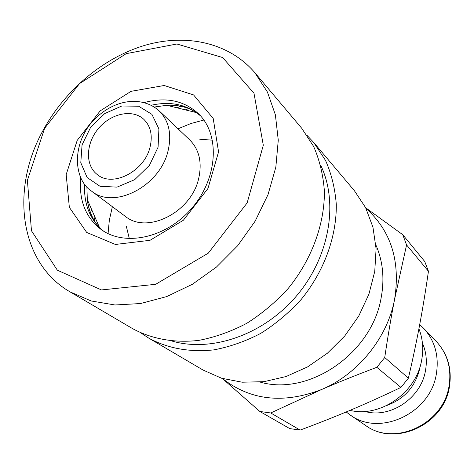 <?xml version="1.0" encoding="UTF-8"?>
<svg xmlns="http://www.w3.org/2000/svg" width="474" height="474" viewBox="0 0 474 474"><rect width="100%" height="100%" fill="white"/><g stroke="black" fill="none" stroke-linecap="round" stroke-linejoin="round"><path stroke-width="0.71" d="M428.449 271.276C425.682 290.491 422.731 308.45 419.597 325.146C416.48 341.825 412.747 359.505 408.392 378.181L384.728 357.526C387.868 336.368 391.163 316.94 394.611 299.242L406.574 244.922L428.449 271.276L424.734 261.5L402.746 234.701L365.65 207.736M400.945 387.412C383.513 395.731 366.935 403.214 351.204 409.856C335.468 416.522 318.451 423.264 300.161 430.09L270.731 412.967L321.733 389.45C338.406 382.257 356.774 374.875 376.83 367.309L400.945 387.412L408.392 378.181M222.312 378.459L259.835 411.462L289.733 428.591L300.161 430.09M222.419 378.489C250.414 400.471 283.517 404.126 321.733 389.45C358.071 374.164 387.477 337.725 394.611 299.242C400.595 261.162 391.038 230.862 365.946 208.329M259.835 411.462L270.731 412.967M376.83 367.309L384.728 357.526M406.574 244.922L402.746 234.701M346.198 411.959L350.138 414.951C379.573 437.117 430.688 413.399 436.394 373.702C439.161 355.707 434.836 340.498 423.412 328.079L419.697 324.607M349.978 410.377C380.284 417.896 416.504 392.656 421.736 359.748C423.673 348.823 422.731 338.495 418.915 328.772M150.086 146.946C152.788 135.297 150.661 126.06 143.717 119.235C132.465 108.795 111.076 113.333 98.545 128.383C85.818 143.272 84.953 165.124 97.14 174.45C112.462 187.828 144.57 171.452 150.086 146.946M91.488 191.081L125.243 216.298C147.118 234.707 191.555 212.257 198.742 178.224C202.22 162.28 199.204 149.5 189.695 139.883L159.157 110.863C142.887 96.145 114.827 97.875 93.07 120.793C71.396 144.611 73.63 179.516 91.488 191.081C113.902 210.018 160.271 186.14 168.11 150.625C171.89 133.988 168.91 120.74 159.157 110.863M144.286 102.538C166.125 96.708 184.333 100.577 198.902 114.139C220.108 134.93 217.815 177.691 192.403 207.559C167.251 237.64 125.486 247.102 101.418 229.712C85.593 217.631 78.714 200.336 80.776 177.827M178.046 128.815L190.815 123.554L203.867 120.029M108.06 233.611L109.34 220.149L112.368 206.676M307.353 135.7L313.752 142.526L354.362 190.672L365.572 207.582L372.949 227.194L376.089 248.761L374.756 271.406L368.914 294.164L358.759 316.034L344.705 336.025L327.362 353.249L307.525 366.941L286.077 376.534L263.977 381.671L242.19 382.21L221.613 378.24L203.056 370.046L148.759 338.134L140.95 332.973M44.603 128.347L79.513 83.625L126.203 53.651L176.921 43.999L222.62 57.532L253.981 93.242L263.307 145.234L247.15 202.908L208.299 253.146L155.656 284.311L101.454 289.934L57.354 270.204L31.474 230.779L27.391 180.345L44.603 128.347M43.181 130.208C10.292 188.972 19.339 262.797 70.039 291.866L91.168 300.966L114.957 304.978L140.482 303.55L166.676 296.594L192.379 284.287L216.411 267.087L237.658 245.733L255.125 221.186L268.029 194.595L275.832 167.186L278.274 140.197L275.376 114.797L267.413 92.027L254.882 72.729C229.268 42.713 186.537 33.275 145.133 45.255C103.664 57.484 65.122 89.888 43.181 130.208M77.221 140.357L66.176 174.574L69.352 207.363L86.695 232.444L115.407 244.46L150.033 240.3L183.325 220.28L207.962 188.48L218.567 151.893L213.199 118.447L193.57 94.918L164.182 85.498L131.014 91.334L100.204 110.863L77.221 140.357M177.08 107.829L180.701 106.235M254.882 72.729L301.654 128.181L313.616 146.413C319.648 160.212 323.244 175.208 324.406 191.401C324.607 224.38 311.596 259.764 288.245 288.399C275.803 302.057 261.974 313.693 246.758 323.327C231.051 331.587 215.042 337.275 198.73 340.397C174.456 343.188 151.65 338.993 132.578 328.624L70.039 291.866M90.558 213.104L91.523 209.259M185.358 109.873L188.705 108.629M94.267 220.582L94.93 217.074M320.732 165.325C338.72 202.694 329.596 256.766 296.783 295.598C264.036 334.496 212.275 352.603 172.406 341.167M313.752 142.526L325.555 160.473C331.522 174.029 335.1 188.735 336.303 204.602C336.617 236.899 324.015 271.466 301.257 299.378C289.128 312.68 275.631 324.015 260.759 333.376C245.402 341.393 229.73 346.897 213.744 349.895C189.576 352.407 167.915 348.485 148.759 338.134M365.525 425.403C394.806 447.272 444.174 424.817 449.476 386.423C452.083 368.861 447.699 353.882 436.317 341.487C447.438 353.586 451.692 368.345 449.079 385.771C443.688 424.2 394.22 446.982 365.525 425.403L350.138 414.951M420.171 366.201L419.899 367.854C415.668 386.227 404.76 398.717 387.169 405.329M364.856 411.438C390.161 418.862 421.179 398.13 425.522 370.419C427.21 360.744 426.179 351.661 422.435 343.176M260.131 382.091C308.663 396.377 371.752 353.509 381.096 298.069C384.687 278.866 382.945 261.144 375.858 244.898M158.079 147.189L149.423 165.361L134.705 179.664L117.013 187.123L100.014 186.3L87.127 177.525L80.787 162.724L82.067 144.872L90.593 127.393L104.718 113.57L121.8 105.998L138.627 106.217L151.911 114.341L158.92 128.94L158.079 147.189M212.447 140.144L199.791 139.273M126.345 226.353L129.331 238.677M154.317 107.035L166.836 105.299C174.159 104.92 180.908 105.82 187.076 108.013C192.326 109.387 200.567 115.656 200.698 116.053M94.308 220.647C90.641 214.325 88.306 207.304 87.299 199.59L86.902 186.957M84.633 184.244C83.655 204.122 89.953 219.74 103.522 231.105M200.632 115.982C187.147 104.517 170.687 100.944 151.259 105.252M436.317 341.487L423.412 328.079M99.368 227.253L87.299 199.59C88.158 206.871 90.184 213.371 93.384 219.089C95.624 224.024 103.19 231.093 103.605 231.158M166.836 105.299L196.135 112.534"/></g></svg>
